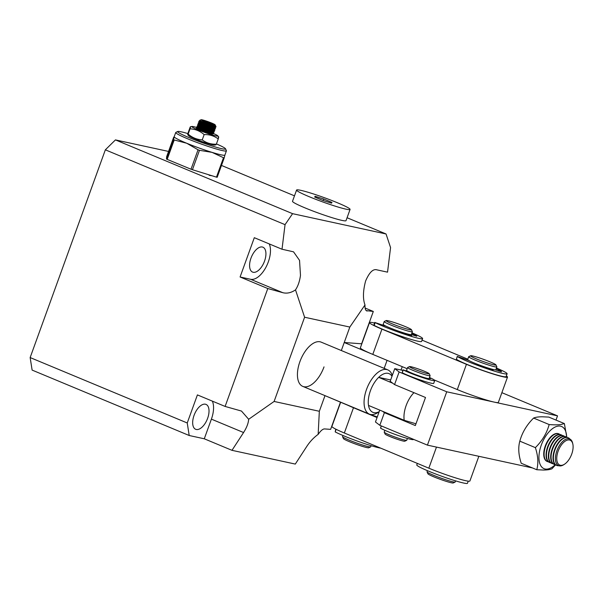 <?xml version="1.0" encoding="UTF-8"?>
<svg xmlns="http://www.w3.org/2000/svg" width="603" height="603" viewBox="0 0 603 603"><rect width="100%" height="100%" fill="white"/><g stroke="black" fill="none" stroke-linecap="round" stroke-linejoin="round"><path stroke-width="0.9" d="M264.536 261.114A13.477 6.859 -67.4 0 1 252.567 272.081A13.477 6.859 -67.4 0 1 250.969 258.167A13.477 6.859 -67.4 0 1 262.931 247.2A13.477 6.859 -67.4 0 1 264.536 261.114M207.628 418.316A13.477 6.859 -67.4 0 1 195.658 429.283A13.477 6.859 -67.4 0 1 194.06 415.369A13.477 6.859 -67.4 0 1 206.022 404.402A13.477 6.859 -67.4 0 1 207.628 418.316M361.808 343.816L344.23 342.504L341.328 350.531L349.823 327.06L304.598 317.238L295.508 289.87C298.048 286.063 299.699 281.217 300.475 275.33L299.54 260.36L293.533 251.828L282.016 249.235L285.046 224.655L292.591 213.673L386.048 233.972L347.072 217.736M282.016 249.235L254.308 237.695L240.084 276.996L250.637 279.287A20.962 10.666 112.6 0 0 268.305 261.928A20.962 10.666 112.6 0 0 269.255 243.921M324.022 366.88A23.962 12.188 -67.4 0 1 302.759 386.38A23.962 12.188 -67.4 0 1 299.91 361.642A23.962 12.188 -67.4 0 1 321.18 342.142L387.812 369.888A23.962 12.188 -67.4 0 1 392.297 375.465M361.627 343.74L373.31 311.457L365.109 308.043M304.598 317.238L274.109 401.455L319.334 411.276L318.158 434.379C320.713 430.708 322.839 428.891 324.542 428.929L330.632 429.359L340.424 402.291M349.823 327.06L365.003 304.96C362.765 298.96 362.968 290.978 365.599 281.021C369.322 272.352 373.121 268.637 376.988 269.865L387.541 272.157L390.563 247.569L386.048 233.972M373.31 311.457L366.225 310.605M319.334 411.276L324.994 395.636L367.77 413.681L377.29 416.914M365.003 304.96C364.845 308.796 365.584 310.816 367.219 311.02L366.692 310.899M240.084 276.996L267.792 288.536L225.115 406.437L197.407 394.905L187.239 422.974L189.206 435.509L32.117 370.091L30.15 357.556L105.352 149.823L115.444 139.904L168.538 151.436M294.483 195.839L221.474 165.441M318.158 434.379C313.861 437.446 310.1 441.411 306.874 446.288L295.297 464.076L231.989 450.328L243.567 432.532C246.695 427.64 248.398 423.223 248.662 419.281L274.109 401.455M189.206 435.509L204.281 438.788L231.989 450.328M292.591 213.673L115.444 139.904M285.046 224.655L105.352 149.823M187.239 422.974L30.15 357.556M295.508 289.87C291.196 292.802 286.96 293.736 282.807 292.689L250.637 279.287M248.662 419.281L241.486 411.058L225.115 406.437M267.792 288.536L282.807 292.689M204.281 438.788L211.397 419.138A20.962 10.666 112.6 0 0 212.346 401.123M384.171 368.373L387.073 360.345L344.23 342.504M402.246 366.662L401.033 370.008M379.151 411.774L377.825 412.618A23.962 12.188 -67.4 0 1 370.476 414.465A23.962 12.188 -67.4 0 1 369.39 414.125A23.962 12.188 -67.4 0 1 366.933 388.355A23.962 12.188 -67.4 0 1 386.734 369.549A23.962 12.188 -67.4 0 1 387.812 369.888M379.189 411.683A20.962 10.666 -67.4 0 1 373.868 412.648A20.962 10.666 -67.4 0 1 368.516 405.435A20.962 10.666 -67.4 0 1 378.676 377.357A20.962 10.666 -67.4 0 1 388.098 373.347A20.962 10.666 -67.4 0 1 391.988 376.317M415.972 423.796L404.221 420.299A20.962 10.666 -67.4 0 1 406.136 405.578A20.962 10.666 -67.4 0 1 413.937 392.674M392.719 383.207L378.676 377.357L390.669 379.965M368.516 405.435L404.221 420.299M466.436 364.318L457.293 389.583A28.454 2.269 19.9 0 0 494.219 402.111A28.454 2.269 19.9 0 0 498.364 402.374L507.507 377.109A28.454 2.269 -160.1 0 1 503.369 376.845A28.454 2.269 -160.1 0 1 466.436 364.318L381.94 329.132A28.454 2.269 -160.1 0 1 369.503 322.56A28.454 2.269 -160.1 0 1 374.584 323.035M422.07 340.137L467.807 359.184M506.339 375.918A28.454 2.269 -160.1 0 1 507.507 377.109M369.503 322.56L360.36 347.818A28.454 2.269 19.9 0 0 372.79 354.398L381.94 329.132M457.293 389.583L434.326 380.018M407.161 368.712L372.79 354.398M475.292 455.529A28.454 2.269 -160.1 0 1 474.915 455.446A28.454 2.269 -160.1 0 1 474.516 455.355M340.612 402.374L331.906 426.427A28.454 2.269 19.9 0 0 344.343 432.999L428.839 468.184A28.454 2.269 19.9 0 0 465.765 480.712A28.454 2.269 19.9 0 0 469.91 480.983L478.842 456.298M344.343 432.999L353.486 407.734L377.063 417.547M353.486 407.734A28.454 2.269 -160.1 0 1 345.745 404.281M379.754 410.108L375.458 421.987L379.822 425.303L427.421 445.127L532.502 467.951M427.421 445.127L446.733 391.792L399.126 371.968L394.55 384.601L425.499 397.483L415.331 425.56L384.39 412.671L379.822 425.303M382.558 411.276L384.39 412.671M394.55 384.601L390.186 381.284L394.761 368.652L402.804 370.393M501.877 392.681L557.526 415.859L555.996 420.087M557.526 415.859L494.603 402.193M493.827 402.02L446.733 391.792M394.761 368.652L399.126 371.968M384.865 430.301L384.217 432.11A11.977 0.957 19.9 0 0 384.224 432.193A11.977 0.957 19.9 0 0 387.141 433.874A11.977 0.957 19.9 0 0 398.967 438.404A11.977 0.957 19.9 0 0 406.678 440.326A11.977 0.957 19.9 0 0 406.746 440.265L407.394 438.456M429.208 373.709L430.105 375.609A11.977 0.957 -160.1 0 1 430.12 375.699A11.977 0.957 -160.1 0 1 426.434 375.096A11.977 0.957 -160.1 0 1 414.148 370.853A11.977 0.957 -160.1 0 1 407.59 367.544A11.977 0.957 -160.1 0 1 407.651 367.483L409.558 366.594A10.485 0.837 -160.1 0 1 412.723 367.174A10.485 0.837 -160.1 0 1 423.118 370.747A10.485 0.837 -160.1 0 1 429.208 373.709A10.485 0.837 -160.1 0 1 425.997 373.257A10.485 0.837 -160.1 0 1 414.887 369.398A10.485 0.837 -160.1 0 1 409.558 366.594M407.59 367.544L406.573 370.348A11.977 0.957 19.9 0 0 413.13 373.656A11.977 0.957 19.9 0 0 425.416 377.9A11.977 0.957 19.9 0 0 429.102 378.503L430.369 378.759A13.477 1.07 -160.1 0 0 429.268 378.043M384.224 432.193L385.121 434.092A10.485 0.837 19.9 0 0 387.676 435.562A10.485 0.837 19.9 0 0 398.025 439.527A10.485 0.837 19.9 0 0 404.771 441.208L406.678 440.326M342.956 435.502L342.549 436.625A14.977 1.191 19.9 0 0 342.557 436.73A14.977 1.191 19.9 0 0 355.363 442.534A14.977 1.191 19.9 0 0 370.34 446.944A14.977 1.191 19.9 0 0 370.634 446.891A14.977 1.191 19.9 0 0 370.709 446.823L371.116 445.692M411.465 329.713L412.362 331.62A14.977 1.191 -160.1 0 1 412.377 331.725A14.977 1.191 -160.1 0 1 412.007 331.846A14.977 1.191 -160.1 0 1 396.473 327.233A14.977 1.191 -160.1 0 1 384.209 321.527A14.977 1.191 -160.1 0 1 384.292 321.459L386.199 320.57A13.477 1.07 -160.1 0 1 386.455 320.525A13.477 1.07 -160.1 0 1 399.94 324.497A13.477 1.07 -160.1 0 1 411.465 329.713A13.477 1.07 -160.1 0 1 411.14 329.916A13.477 1.07 -160.1 0 1 396.661 325.575A13.477 1.07 -160.1 0 1 386.199 320.57M412.377 331.725L411.359 334.529A14.977 1.191 -160.1 0 1 410.99 334.65A14.977 1.191 -160.1 0 1 395.455 330.037A14.977 1.191 -160.1 0 1 383.191 324.339L384.209 321.527M342.557 436.73L343.461 438.637A13.477 1.07 19.9 0 0 354.986 443.853A13.477 1.07 19.9 0 0 368.463 447.825A13.477 1.07 19.9 0 0 368.719 447.78L370.634 446.891M427.444 470.679L427.037 471.81A14.977 1.191 19.9 0 0 427.045 471.915A14.977 1.191 19.9 0 0 439.851 477.719A14.977 1.191 19.9 0 0 454.828 482.129A14.977 1.191 19.9 0 0 455.122 482.076A14.977 1.191 19.9 0 0 455.197 482.001L455.604 480.877M495.952 364.898L496.849 366.797A14.977 1.191 -160.1 0 1 496.864 366.91A14.977 1.191 -160.1 0 1 496.495 367.031A14.977 1.191 -160.1 0 1 480.96 362.411A14.977 1.191 -160.1 0 1 468.697 356.712A14.977 1.191 -160.1 0 1 468.78 356.637L470.687 355.755A13.477 1.07 -160.1 0 1 470.943 355.71A13.477 1.07 -160.1 0 1 484.428 359.674A13.477 1.07 -160.1 0 1 495.952 364.898A13.477 1.07 -160.1 0 1 495.628 365.101A13.477 1.07 -160.1 0 1 481.149 360.76A13.477 1.07 -160.1 0 1 470.687 355.755M496.864 366.91L495.847 369.714A14.977 1.191 -160.1 0 1 495.478 369.835A14.977 1.191 -160.1 0 1 479.943 365.222A14.977 1.191 -160.1 0 1 467.679 359.516L468.697 356.712M427.045 471.915L427.949 473.815A13.477 1.07 19.9 0 0 439.474 479.038A13.477 1.07 19.9 0 0 452.951 483.003A13.477 1.07 19.9 0 0 453.207 482.965L455.122 482.076M381.232 425.891L380.538 428.145A17.969 1.432 19.9 0 0 388.257 431.748A17.969 1.432 19.9 0 0 413.394 439.497L413.454 439.316M429.464 377.501A17.969 1.432 -160.1 0 1 434.733 380.546A17.969 1.432 -160.1 0 1 412.482 373.95A17.969 1.432 -160.1 0 1 403.256 369.956L408.389 371.584M403.023 369.79L402.239 372.76A17.969 1.432 19.9 0 0 411.472 376.754A17.969 1.432 19.9 0 0 433.715 383.35L434.733 380.546M426.894 378.285L427.278 378.526L426.781 378.45A13.477 1.07 -160.1 0 1 419.726 376.234L417.834 375.443M468.245 481.149L467.476 483.274A26.954 2.148 -160.1 0 1 441.404 476.121A26.954 2.148 -160.1 0 1 416.786 464.921L417.336 463.398M335.788 429.14L335.193 431.906A26.954 2.148 19.9 0 0 358.393 441.464A26.954 2.148 19.9 0 0 380.749 448.157M496.45 368.034A26.954 2.148 -160.1 0 1 507.108 373.792A26.954 2.148 -160.1 0 1 484.918 368.018A26.954 2.148 -160.1 0 1 457.383 356.479L468.953 360.541M507.108 373.792L506.09 376.596A26.954 2.148 -160.1 0 1 483.9 370.822A26.954 2.148 -160.1 0 1 456.365 359.29L457.278 356.365M495.41 369.835L501.417 371.825A20.962 1.673 -160.1 0 0 501.477 371.75A20.962 1.673 -160.1 0 0 498.839 369.865L498.432 370.988M489.802 368.546L489.613 369.066M492.289 369.888L490.752 368.825M492.395 369.594L493.043 369.993L491.633 369.699A20.962 1.673 -160.1 0 1 480.124 365.795L477.591 364.687M478.269 364.589L477.629 364.581M478.428 365.116L478.578 364.709M496.179 368.787L498.839 369.865M411.962 332.848A26.954 2.148 -160.1 0 1 422.62 338.607A26.954 2.148 -160.1 0 1 403.362 333.836A26.954 2.148 -160.1 0 1 375.187 322.62L386.184 326.231M422.62 338.607L421.603 341.419A26.954 2.148 -160.1 0 1 402.344 336.647A26.954 2.148 -160.1 0 1 374.177 325.424L373.807 325.16L374.825 322.356M411.359 334.514L416.741 336.255M407.349 333.941L407.138 334.514M410.47 335.494L410.605 335.125L408.54 334.243M410.605 335.125L411.728 335.743L410.854 335.6A20.962 1.673 -160.1 0 1 400.256 332.261L397.053 330.625M411.751 333.429A20.962 1.673 -160.1 0 1 416.771 336.173M555.205 464.709A22.839 11.623 -67.4 0 1 544.547 468.855A22.839 11.623 -67.4 0 1 541.645 444.147A22.839 11.623 -67.4 0 1 561.031 426.298A22.839 11.623 -67.4 0 1 566.647 437.22M555.423 464.74A14.977 7.62 -67.4 0 1 554.398 464.468A14.977 7.62 -67.4 0 1 555.913 442.572A14.977 7.62 -67.4 0 1 565.915 436.821A14.977 7.62 -67.4 0 1 566.828 437.356L564.363 423.57L560.88 424.512C557.926 424.942 554.021 424.957 549.167 424.55C546.815 433.158 542.218 440.853 535.374 447.63C538.08 455.913 538.547 463.285 536.783 469.737L543.235 470.039C547.207 470.023 550.124 469.601 551.986 468.757L555.574 464.853M564.363 423.57L548.798 417.088L542.346 416.794C538.373 416.801 535.464 417.231 533.602 418.067L549.167 424.55M536.783 469.737L521.226 463.255C518.52 454.941 518.052 447.569 519.816 441.155L535.374 447.63M533.602 418.067C526.781 424.814 522.19 432.509 519.816 441.155M547.253 461.483A14.977 7.62 -67.4 0 1 547.057 461.408A14.977 7.62 -67.4 0 1 548.572 439.512A14.977 7.62 -67.4 0 1 558.574 433.761A14.977 7.62 -67.4 0 1 558.762 433.851M548.466 461.845A14.977 7.62 -67.4 0 1 547.441 461.574A14.977 7.62 -67.4 0 1 548.956 439.677A14.977 7.62 -67.4 0 1 558.958 433.926A14.977 7.62 -67.4 0 1 559.87 434.454M549.574 462.456A14.977 7.62 -67.4 0 1 549.378 462.38A14.977 7.62 -67.4 0 1 550.893 440.484A14.977 7.62 -67.4 0 1 560.888 434.725A14.977 7.62 -67.4 0 1 561.084 434.816M550.78 462.81A14.977 7.62 -67.4 0 1 549.763 462.539A14.977 7.62 -67.4 0 1 551.278 440.642A14.977 7.62 -67.4 0 1 561.28 434.891A14.977 7.62 -67.4 0 1 562.184 435.426M551.888 463.421A14.977 7.62 -67.4 0 1 551.692 463.345A14.977 7.62 -67.4 0 1 553.207 441.449A14.977 7.62 -67.4 0 1 563.21 435.698A14.977 7.62 -67.4 0 1 563.398 435.781M553.102 463.775A14.977 7.62 -67.4 0 1 552.084 463.503A14.977 7.62 -67.4 0 1 553.592 441.607A14.977 7.62 -67.4 0 1 563.594 435.856A14.977 7.62 -67.4 0 1 564.506 436.391M554.21 464.385A14.977 7.62 -67.4 0 1 554.014 464.31A14.977 7.62 -67.4 0 1 555.529 442.414A14.977 7.62 -67.4 0 1 565.531 436.662A14.977 7.62 -67.4 0 1 565.72 436.745M556.531 465.35A14.977 7.62 -67.4 0 1 556.335 465.275A14.977 7.62 -67.4 0 1 557.85 443.378A14.977 7.62 -67.4 0 1 567.845 437.627A14.977 7.62 -67.4 0 1 568.041 437.71M558.8 465.72A14.977 7.62 -67.4 0 1 556.72 465.433A14.977 7.62 -67.4 0 1 558.235 443.537A14.977 7.62 -67.4 0 1 568.237 437.786A14.977 7.62 -67.4 0 1 569.903 439.067M564.491 464.227L563.699 464.732A14.442 7.349 -67.4 0 1 556.411 463.496A14.442 7.349 -67.4 0 1 560.074 444.532A14.442 7.349 -67.4 0 1 571.915 441.132A14.442 7.349 -67.4 0 1 572.654 443.235L572.85 444.155A13.477 6.859 -67.4 0 1 564.491 464.227A13.477 6.859 -67.4 0 1 557.692 463.074A13.477 6.859 -67.4 0 1 561.107 445.368A13.477 6.859 -67.4 0 1 572.164 442.195A13.477 6.859 -67.4 0 1 572.85 444.155M296.578 190.051L292.508 201.281A28.454 2.269 19.9 0 0 304.945 207.854A28.454 2.269 19.9 0 0 331.831 217.608A28.454 2.269 19.9 0 0 346.016 220.653L350.079 209.422A28.454 2.269 19.9 0 0 337.65 202.849A28.454 2.269 19.9 0 0 310.764 193.088A28.454 2.269 19.9 0 0 296.578 190.051A28.454 2.269 19.9 0 0 309.007 196.623A28.454 2.269 19.9 0 0 335.894 206.377A28.454 2.269 19.9 0 0 350.079 209.422M331.575 203.166L322.929 200.467L314.683 197.038L315.083 196.299L323.728 198.998L331.974 202.435L331.575 203.166M323.17 200.543L323.728 198.998M314.804 197.083L315.083 196.299M216.439 143.929A25.454 2.028 -160.1 0 1 225.499 148.76A25.454 2.028 -160.1 0 1 213.658 146.484A25.454 2.028 -160.1 0 1 188.769 137.492A25.454 2.028 -160.1 0 1 177.772 131.484A25.454 2.028 -160.1 0 1 187.91 133.595M177.772 131.484L175.865 132.374A26.954 2.148 19.9 0 0 175.729 132.509A26.954 2.148 19.9 0 0 187.503 138.735A26.954 2.148 19.9 0 0 212.98 147.976A26.954 2.148 19.9 0 0 226.419 150.856A26.954 2.148 19.9 0 0 226.396 150.667L225.499 148.76M175.729 132.509L174.199 136.715A26.954 2.148 19.9 0 0 174.192 136.76A26.954 2.148 19.9 0 0 185.98 142.949A26.954 2.148 19.9 0 0 186.719 143.25A26.954 2.148 19.9 0 0 212.075 152.378A26.954 2.148 19.9 0 0 224.896 155.069L226.419 150.856M174.192 136.76L173.694 137.19L174.192 136.76L173.506 139.61A30.7 2.45 -160.1 0 0 174.207 139.971L186.719 143.25L198.048 149.8A30.7 2.45 -160.1 0 0 199.465 150.313L212.075 152.378L223.494 157.722A30.7 2.45 -160.1 0 0 224.218 157.865L224.904 155.024M199.465 150.313L192.432 169.729L216.469 177.139L223.494 157.722M224.218 157.865L217.186 177.282L216.469 177.139M174.207 139.971L167.174 159.388L191.015 169.217L198.048 149.8M173.694 137.19L166.669 156.607L166.473 159.026L173.506 139.61M192.432 169.729L191.015 169.217M167.174 159.388L166.473 159.026M202.397 122.778L201.862 122.605M201.085 119.726A7.485 0.595 -160.1 0 1 206.723 121.195A7.485 0.595 -160.1 0 1 214.269 124.233A7.485 0.595 -160.1 0 1 215.12 124.806A7.485 0.595 -160.1 0 1 209.995 123.607A7.485 0.595 -160.1 0 1 201.899 120.389A7.485 0.595 -160.1 0 1 201.085 119.726L199.616 120.412L200.671 121.105L215.181 125.989L211.419 125.251L199.691 121.022L198.719 121.783L199.194 122.454L210.914 126.638L215.158 127.188M203.03 122.997C193.299 119.613 201.982 123.834 211.412 126.396L215.753 127.165L216.025 126.773A8.985 0.716 19.9 0 0 216.017 126.713L215.12 124.806M215.181 125.989L211.615 125.839C202.178 123.276 193.51 119.055 203.234 122.439M198.96 121.195L202.6 122.221M200.588 129.735C190.865 126.351 199.548 130.572 208.97 133.135L213.485 133.791L213.688 133.233L209.173 132.577C199.744 130.014 191.068 125.793 200.791 129.178M196.284 128.522L196.518 127.934L200.158 128.959M200.565 127.836L200.038 127.655M200.769 127.278L197.128 126.253L196.887 126.834L201.146 129.132L213.221 132.592L208.985 131.989L201.048 129.434L197.249 127.761L200.294 128.59M201.198 128.055C191.475 124.67 200.151 128.891 209.58 131.454L213.922 132.223L214.299 131.552L209.784 130.889C200.347 128.326 191.679 124.112 201.402 127.489M201.176 126.148L200.648 125.974M201.379 125.59L197.739 124.565L197.498 125.153L201.756 127.452L213.831 130.911L209.595 130.301L201.658 127.746L197.859 126.08L200.905 126.901M201.809 126.366C192.086 122.982 200.761 127.203 210.191 129.766L214.706 130.421L214.902 129.864L210.394 129.208C200.957 126.645 192.289 122.424 202.013 125.808M202.186 123.366L201.779 124.489L201.259 124.286M201.99 123.909L198.349 122.884L198.108 123.464L202.367 125.771L210.304 128.326L214.547 128.869M202.42 124.685C192.696 121.301 201.372 125.522 210.801 128.085L215.143 128.854L215.512 128.183L211.005 127.519C201.568 124.957 192.9 120.743 202.623 124.12M213.198 133.376L212.143 132.683M211.299 132.23L210.206 131.695M212.867 132.434L213.688 133.233M213.809 131.688L210.816 130.007M213.477 130.753L214.299 131.552M213.356 129.313L212.52 128.861M213.515 128.725L214.088 129.065M214.186 128.831L214.902 129.864M213.967 127.625L212.03 126.638M214.125 127.037L215.007 127.587M214.796 127.15L215.512 128.183M211.683 125.854A8.985 0.716 19.9 0 0 216.025 126.773M211.962 133.233L210.025 132.185M198.575 127.708L197.369 127.504M199.186 126.027L197.859 126.08M213.183 129.864L211.246 128.816M199.797 124.339L198.591 124.135M213.786 128.175L211.857 127.127M200.407 122.658L199.194 122.454M213.771 126.117L212.467 125.447M199.894 120.706L208.857 124.18M199.797 120.736L201.251 121.369M212.362 125.741L212.995 126.057M215.158 127.248L210.816 126.932L202.879 124.376L199.08 122.711L202.126 123.532M211.751 127.421L212.859 127.987M215.143 128.854L214.442 129.223L210.206 128.62L202.269 126.065L198.47 124.391L201.515 125.22M211.14 129.102L212.248 129.675M213.575 130.519L214.532 130.534M210.53 130.791L211.638 131.356M212.965 132.2L213.922 132.223M212.354 133.881L213.311 133.904M202.555 120.314L210.726 123.698L213.613 124.308L205.442 120.924L202.555 120.314M204.801 121.489L211.133 123.788M205.442 120.924L205.495 121.806M210.967 122.922L210.372 123.57M202.691 121.972L202.389 122.808M201.575 125.047L201.168 126.178M200.965 126.736L200.558 127.859M200.354 128.416L199.947 129.539M209.821 132.75L210.108 131.959M210.432 131.062L210.718 130.278M211.042 129.381L211.329 128.59M211.653 127.693L212.06 126.57M212.279 125.959L212.497 125.356M207.394 132.841L205.435 132.087M205.095 122.891L204.809 123.698M204.605 124.256L204.198 125.379M203.995 125.937L203.588 127.067M203.384 127.625L202.977 128.748M202.774 129.306L202.367 130.436M207.304 132.034L207.711 130.911M207.914 130.354L208.321 129.23M208.525 128.665L208.932 127.542M209.135 126.984L209.414 126.215M209.746 125.303L210.01 124.572M213.568 133.565A13.854 1.1 -160.1 0 1 216.123 134.763A13.854 1.1 -160.1 0 1 217.781 135.818A13.854 1.1 -160.1 0 1 208.887 133.866A13.854 1.1 -160.1 0 1 193.54 127.821A13.854 1.1 -160.1 0 1 191.988 126.479A13.854 1.1 -160.1 0 1 200.302 128.567M191.988 126.479L190.488 126.743L190.081 127.361C190.669 126.2 190.661 126.69 190.066 128.823C195.342 129.102 200.038 131.032 204.146 134.612C209.429 134.409 214.125 135.856 218.241 138.946C218.836 136.821 218.844 136.331 218.248 137.492M199.992 129.426A7.711 0.618 19.9 0 0 198.967 129.155M210.598 132.939A7.914 0.633 19.9 0 0 209.874 132.615M200.113 129.08A7.914 0.633 19.9 0 0 197.498 128.545M190.081 127.361L188.174 132.622C187.571 134.755 187.571 135.238 188.159 134.085L187.729 134.695L188.626 135.75A13.854 1.1 19.9 0 0 190.292 136.806A13.854 1.1 19.9 0 0 203.882 142.263A13.854 1.1 19.9 0 0 214.427 145.089L215.927 144.833L216.334 144.207C211.027 144.411 206.332 142.964 202.239 139.873C196.94 139.587 192.244 137.657 188.159 134.085L190.066 128.823M210.123 133.67A8.766 0.701 19.9 0 0 209.573 133.429M210.055 132.095A13.854 1.1 -160.1 0 1 213.13 133.376M202.917 131.25A7.914 0.633 19.9 0 0 212.256 134.017M218.241 138.946L216.334 144.207M204.146 134.612L202.239 139.873M243.567 432.532L211.397 419.138M436.474 447.094L428.839 468.184M380.538 428.145L381.337 425.937M403.256 369.956L402.239 372.76M336.127 429.313L335.193 431.906M456.365 359.29L457.383 356.479M374.177 325.424L375.187 322.62M302.759 386.38L369.39 414.125M430.12 375.699L429.102 378.503M547.057 461.408L547.441 461.574M549.378 462.38L549.763 462.539M551.692 463.345L552.084 463.503M554.014 464.31L554.398 464.468M556.335 465.275L556.72 465.433M558.574 433.761L558.958 433.926M560.888 434.725L561.28 434.891M563.21 435.698L563.594 435.856M565.531 436.662L565.915 436.821M567.845 437.627L568.237 437.786M209.135 175.3L211.977 175.752M198.349 122.884L199.111 122.688M197.739 124.565L198.5 124.376M214.238 131.356L213.771 130.723M197.128 126.253L197.89 126.057M213.628 133.044L213.168 132.404M196.518 127.934L197.279 127.746M214.992 127.354L215.753 127.165M217.781 135.818L218.678 136.873"/></g></svg>

